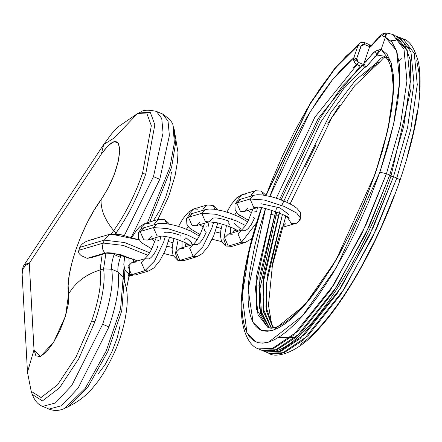 <?xml version="1.0" encoding="UTF-8"?>
<svg xmlns="http://www.w3.org/2000/svg" width="442" height="442" viewBox="0 0 442 442"><rect width="100%" height="100%" fill="white"/><g stroke="black" fill="none" stroke-linecap="round" stroke-linejoin="round"><path stroke-width="0.66" d="M399.59 180.645L399.944 180.386C416.916 130.291 423.16 91.229 418.679 63.195C414.928 48.609 409.701 40.493 402.993 38.846L414.237 53.289L417.281 84.66L410.867 128.97L396.794 178.082L410.867 128.97L417.281 84.66L414.237 53.289L402.993 38.846L399.706 37.448L410.949 51.885L413.994 83.256L407.585 127.567L393.507 176.678L396.794 178.082L376.457 228.945L344.174 289.173L303.411 340.042L284.184 352.672L268.846 353.307L281.709 353.517L307.919 335.837L340.633 294.681L372.567 237.299L396.794 178.082C399.507 179.325 400.435 180.181 399.59 180.645C400.435 180.181 399.507 179.325 396.794 178.082L393.507 176.678L369.28 235.895L337.345 293.278L304.637 334.439L278.421 352.114L265.559 351.904L280.897 351.268L300.124 338.638L340.887 287.775L373.17 227.542L393.507 176.678L390.866 176.104L393.507 176.678L407.585 127.55L413.994 83.229L410.944 51.858L399.684 37.437L398.8 37.2M271.482 328.257L262.979 308.024L263.681 276.791L279.2 212.906M364.462 65.985L363.788 66.687M356.324 64.256L352.976 68.085M282.466 214.376L267.272 275.869L265.957 306.494L272.935 327.842L266.543 311.395L266.294 284.305L282.466 214.376M295.996 337.362L278.493 337.428M375.628 65.681L376.313 64.897L376.683 62.781L355.644 80.057L330.76 112.71L286.753 202.226L330.76 112.71L355.644 80.057L376.683 62.781L379.667 62.051L376.683 62.781L375.877 65.593M387.601 33.249L392.662 34.443L404.01 49.189L406.916 80.941L400.397 125.197L386.463 173.673L389.75 175.076L369.413 225.939L337.13 286.173L296.367 337.036L277.145 349.666L261.802 350.302L274.664 350.512L300.88 332.837L333.588 291.676L365.523 234.293L389.75 175.076L386.463 173.673L379.866 172.236L387.811 147.004L393.877 122.97L397.888 100.809L399.734 81.146L399.369 64.538L396.8 51.438L392.093 42.228L384.496 36.482L382.131 35.675L379.429 36.89L371.877 45.57L369.236 48.007L369.893 46.775L364.523 44.487L363.429 44.272L361.484 45.211L356.727 58.377L356.793 60.698L358.374 62.35L357.037 64.626L314.853 117.207L276.289 198.176L314.853 117.207L357.037 64.626L360.324 66.029L318.207 118.495L279.664 199.331L318.207 118.495L360.324 66.029L361.202 65.952L360.324 66.029L355.346 63.477L354.141 61.77L353.611 59.758L353.821 57.742L333.064 78.963L309.98 112.157L269.835 196.342L275.128 182.557L284.996 159.556L295.831 137.357L307.339 116.572L319.212 97.743L331.13 81.383L342.771 67.93L353.821 57.742L358.02 45.565L359.694 43.15M379.153 50.78L377.38 53.117L376.888 55.035L365.805 67.068L363.91 63.482L363.368 64.941L369.236 48.007L363.91 63.482L365.805 67.068L364.318 67.438L363.49 65.118L364.318 67.438L343.716 88.665L320.842 121.959L281.792 205.436L320.842 121.959L343.716 88.665L364.318 67.438L365.805 67.068L368.092 64.98L374.799 56.692L376.888 55.035L383.441 56.062L376.888 55.035L381.203 49.305L387.109 54.333L391.209 63.057L393.386 75.234L393.59 90.533L391.805 108.539L388.087 128.755L382.534 150.639L375.302 173.584L364.805 201.342L352.617 228.658L339.213 254.47L332.213 266.504L317.958 288.234L310.837 297.731L303.809 306.184L296.952 313.516L290.322 319.649L283.985 324.538L278.007 328.124L272.443 330.378L267.344 331.279L262.758 330.815L258.736 328.992L255.31 325.826L252.515 321.345L250.382 315.599L248.923 308.643L248.161 300.538L248.1 291.366L248.736 281.217L250.067 270.184L254.763 245.907L258.078 232.895L264.88 210.497M385.026 56.874L383.037 57.012L381.098 58.106L376.683 62.781L380.413 58.687M267.736 327.279L257.962 314.588L255.421 287.665L272.034 210.276L256.183 277.698L256.653 309.488L267.736 327.279C270.681 329.472 282.537 329.312 305.179 303.881C316.118 291.256 327.108 275.228 338.158 255.802C352.655 230.078 364.921 202.756 374.949 173.85C387.579 136.501 393.612 105.997 393.037 82.345C392.037 66.759 388.838 58.001 383.441 56.062L386.728 57.466M276.372 208.596L258.924 285.328L260.482 313.301L269.25 327.754L259.426 307.919L259.907 275.344L276.372 208.596M271.139 327.958L263.62 312.113L262.896 284.123L280.123 210.199M385.905 33.68L385.391 37.156L396.584 50.797L399.734 81.146L393.579 124.318L379.866 172.236L336.699 266.996L302.549 315.765L268.642 342.108L255.697 341.887L246.945 332.743L242.166 295.726L249.404 249.824L261.681 207.784L252.807 236.52L246.31 264.139L244.128 276.941L242.68 288.897L241.989 299.903L242.056 309.842L242.885 318.627L244.465 326.168L246.78 332.395L249.807 337.252L253.52 340.683L257.879 342.661L262.846 343.163L268.377 342.185L274.41 339.743L280.891 335.854L287.759 330.561L294.941 323.909L302.378 315.958L309.991 306.798L317.71 296.51L333.163 272.952L348.147 246.188L355.28 231.928L368.49 202.325L379.866 172.236L386.463 173.673L362.236 232.89L330.301 290.272L297.593 331.434L271.377 349.108L258.515 348.898L273.858 348.263L293.079 335.633L333.848 284.77L366.125 224.542L386.463 173.673L400.397 125.197L406.916 80.941L404.01 49.189L392.662 34.443L387.015 32.962M389.75 175.076L403.8 126.069L410.231 81.77L407.215 50.333L395.949 35.846L407.209 50.333L410.231 81.764L403.8 126.069L389.75 175.076L391.01 175.999L389.75 175.076M354.103 61.676L356.578 59.018M402.993 38.846L399.706 37.448M266.056 195.519L310.256 103.704L335.5 67.952L358.02 45.565L345.948 56.333L333.18 70.792L320.08 88.544L306.997 109.097L294.3 131.882L282.339 156.264L271.443 181.568L266.056 195.519M265.548 208.502L248.172 289.344L253.133 322.549L261.432 330.384L273.51 330.041L304.715 305.146L335.903 260.277L375.302 173.584L387.822 129.948L393.59 90.533L391.026 62.471L381.203 49.305L385.391 37.156L381.203 49.305L375.219 51.344L377.733 50.184L381.203 49.305M395.142 35.526L392.662 34.443M407.402 50.924L396.325 38.349M370.175 45.36L369.882 46.023L369.214 44.587L369.882 46.023L370.175 45.36L370.926 45.294M356.114 58.14L353.744 60.609L356.114 58.14M361.573 65.869L363.318 64.46M363.506 64.543L361.202 65.952L363.506 64.543L358.374 62.35L363.506 64.543M300.61 344.268L307.477 338.97L314.66 332.318L322.096 324.373L329.71 315.212L337.428 304.919L345.18 293.599L352.887 281.361L360.473 268.322L374.998 240.343L381.805 225.674L394.154 195.679M407.452 155.683L413.485 131.887L417.508 109.909M419.419 90.356L419.165 73.764L416.751 60.593M271.802 266.786L277.797 241.304L281.72 227.879M304.969 167.419L315.958 144.987M327.627 124.02L339.655 105.091M363.451 75.35L374.573 65.355M410.275 69.482L411.154 72.239M409.574 48.283L405.767 45.841M363.91 63.482L366.23 61.311L373.07 52.996L375.219 51.344L376.888 55.035L375.219 51.344C373.192 53.101 369.424 57.145 363.91 63.482M401.568 58.04L398.938 60.946M265.813 195.475L310.328 103.03L335.484 67.272L359.661 43.178L358.02 45.565L360.921 46.195L358.02 45.565L353.821 57.742L356.727 58.377L360.921 46.195L364.523 44.487L369.893 46.775L369.236 48.007C375.175 40.797 379.474 36.686 382.131 35.675L385.474 32.973L382.131 35.675L385.391 37.156L387.004 32.957L382.882 33.73L378.717 36.924L373.976 42.725L370.573 46.079M364.219 42.686L364.523 44.487L364.219 42.686L364.611 42.57L368.777 44.349M369.214 44.587L368.424 44.222L369.214 44.587M353.821 57.742C353.175 60.781 354.246 63.073 357.037 64.626L358.374 62.35L356.727 58.377L353.821 57.742M370.39 46.233L369.893 46.775M380.153 61.184L379.667 62.051L354.816 85.632L331.66 117.948L290.134 203.884M395.618 40.288L390.783 40.747M169.529 237.216L165.38 250.161L159.971 260.493L154.004 267.835L148.744 270.968L144.899 270.725L141.296 262.415L144.865 258.752L141.296 262.415L144.899 270.725L154.473 261.161L163.601 242.216L165.363 236.404L163.601 242.216L154.473 261.161L144.899 270.725L131.578 274.659L127.976 266.355L131.843 262.598L135.644 262.852M166.811 223.658L164.606 219.591L166.811 223.658M158.711 219.298L154.849 223.055L154.512 224.652L154.849 223.055L158.667 219.315L164.606 219.591L168.606 223.133L169.087 224.028M135.385 274.918L129.489 274.626L135.429 274.907L148.744 270.968M133.727 262.04L133.269 258.907L133.727 262.04M157.219 223.856L153.451 227.586L167.595 228.564L187.756 235.072L197.187 239.774L187.756 235.072L167.595 228.564L153.451 227.586L140.136 231.52L143.904 227.79M191.01 243.608L192.01 242.868L185.938 237.685M180.054 236.503L180.192 235.238C173.043 232.746 167.883 231.796 164.717 232.393M151.402 236.326L147.634 240.056L143.733 239.829L140.136 231.52L138.285 232.89L140.136 231.52L143.733 239.829L147.584 240.072L160.905 236.133L162.822 236.122L169.352 237.177L177.579 239.57L184.878 242.498L190.215 245.343M151.352 238.956L155.015 241.481L151.352 238.956M157.805 240.487L158.788 240.304M252.172 237.763L250.647 239.266L245.387 242.398L241.536 242.155L237.934 233.851L241.509 230.183L237.934 233.851L241.536 242.155L256.515 222.829L241.536 242.155L228.221 246.095L224.619 237.785L228.486 234.028L232.288 234.288M263.454 195.088L261.244 191.021L263.454 195.088M255.354 190.734L251.487 194.491L251.155 196.088L251.487 194.491L255.305 190.745L261.244 191.021L265.25 194.563L265.725 195.458M232.022 246.349L226.133 246.061L232.072 246.338L245.387 242.398M230.37 233.47L230.348 226.973L230.37 233.47M229.663 224.376L228.79 223.398M228.37 222.215L228.514 220.956C221.359 218.464 216.204 217.514 213.038 218.105L209.221 221.851L195.905 225.785L192.055 225.542L188.452 217.237L192.226 213.508M205.541 209.569L201.773 213.298L215.917 214.282L236.078 220.79L245.509 225.486L236.078 220.79L215.917 214.282L201.773 213.298L188.452 217.237L186.607 218.608L188.452 217.237L201.773 213.298L205.375 221.608L209.182 221.862L205.375 221.608L201.773 213.298L205.591 209.558L209.11 209.005L213.961 209.221L223.171 211.049L230.111 213.177L238.962 216.751L247.691 221.823M239.332 229.326L240.326 228.586L234.26 223.403M199.673 224.674L203.337 227.199L199.673 224.674M206.127 226.205L207.116 226.022M253.863 195.287L250.095 199.016L264.239 199.999L284.399 206.508L296.681 213.055L300.77 218.475L298.925 219.845M287.654 215.039L288.648 214.298L279.836 207.856L261.36 203.823M248.045 207.757L244.277 211.486L240.376 211.259L236.774 202.95L250.095 199.016L253.907 195.27L257.432 194.723L262.283 194.939L271.493 196.767L278.432 198.894L287.278 202.469L293.079 205.547L296.908 208.259L300.455 212.679L300.77 218.475L296.681 213.055L284.399 206.508L264.239 199.999L250.095 199.016L253.691 207.326L257.504 207.58L253.691 207.326L250.095 199.016L236.774 202.95L234.929 204.326L240.547 199.22M247.995 210.386L251.658 212.911L247.995 210.386M254.443 211.917L255.432 211.735M217.851 222.934L213.701 235.873L208.292 246.211L202.325 253.548L197.066 256.686L193.215 256.443L189.618 248.133L193.187 244.47L189.618 248.133L193.215 256.443L202.795 246.879L211.917 227.934L213.685 222.116L211.917 227.934L202.795 246.879L193.215 256.443L179.9 260.377L176.297 252.073L180.165 248.31L183.966 248.57M215.132 209.375L212.928 205.309L215.132 209.375M207.033 205.016L203.171 208.773L202.834 210.37L203.171 208.773L206.983 205.027L212.928 205.309L216.928 208.851L217.403 209.746M183.701 260.636L177.811 260.344L183.75 260.62L197.066 256.686M182.049 247.752L182.027 241.255L182.049 247.752M178.574 226.403L182.75 218.967L188.347 212.154L193.668 208.967L189.85 212.713L189.496 214.806L189.85 212.713L193.718 208.95L197.519 209.21M186.491 229.227L188.132 226.415L186.491 229.227M215.254 231.94L220.519 233.138L215.254 231.94M226.895 212.121L231.072 204.685L236.669 197.872L241.989 194.684L238.172 198.425L237.818 200.524L238.172 198.425L242.039 194.668L245.84 194.928M231.591 218.784L232.868 219.039M234.812 214.945L236.453 212.132L234.812 214.945M166.932 246.227L172.198 247.421L166.932 246.227M131.998 237.304L136.374 230.492L140.026 226.442L145.346 223.249L141.528 226.995L141.175 229.089L141.528 226.995L145.396 223.238L149.197 223.492M160.86 236.144L157.054 235.89L153.451 227.586L157.054 235.89L160.86 236.144M188.53 244.343L185.452 245.249L188.53 244.343M236.851 230.055L233.774 230.967L236.851 230.055M257.592 207.552L244.227 211.503L240.376 211.259L236.774 202.95L240.592 199.209C238.857 199.193 236.973 200.9 234.929 204.326L235.177 209.961L237.205 213.027L238.796 214.547L248.465 220.354M281.792 227.525L295.107 223.591L291.256 223.348L287.3 217.066L291.256 223.348L295.151 223.575M285.604 223.785L282.14 227.409M173.949 238.398L172.468 245.095L172.115 250.006L173.104 255.388L177.811 260.344L175.468 253.476L178.143 239.768M185.386 238.774L184.612 239.448M210.834 205.27L212.928 205.309M205.187 231.608L206.187 232.332C203.11 239.244 200.143 243.343 197.281 244.63L193.43 244.387L180.115 248.327L176.297 252.073L179.9 260.377L193.215 256.443L197.022 256.697M208.259 226.31L209.094 221.89M252.923 208.933L248.084 221.083L244.818 226.492L241.448 230.221L245.603 230.348C248.465 229.055 251.432 224.956 254.509 218.044L253.509 217.326M204.629 230.542L204.53 229.265M199.723 222.044L195.955 225.774L192.055 225.542L188.452 217.237L192.27 213.492C190.541 213.475 188.651 215.182 186.607 218.608L186.855 224.249L188.883 227.31L190.474 228.829L200.143 234.636M222.271 224.116L220.79 230.812L220.436 235.724L221.425 241.1L226.133 246.061L223.79 239.194L226.459 225.486M259.156 190.988L261.244 191.021M241.752 230.105L228.437 234.045L224.619 237.785L228.221 246.095L241.536 242.155L245.343 242.415M256.581 212.027L257.41 207.607M156.28 237.498L151.446 249.653L148.18 255.062L144.805 258.791L148.965 258.918C151.821 257.625 154.794 253.526 157.866 246.614L156.866 245.89M151.821 248.918L142.158 243.111L140.562 241.597L138.534 238.531L138.285 232.89C140.329 229.464 142.219 227.763 143.948 227.774L140.136 231.52L153.451 227.586L157.269 223.84L160.789 223.293L165.639 223.508L174.85 225.332L181.789 227.464L190.64 231.039L199.37 236.105M124.815 255.852L123.793 264.288L124.782 269.67L129.489 274.626L128.893 257.216M162.512 219.558L164.606 219.591M145.114 258.675L131.793 262.609L127.976 266.355L131.578 274.659L144.899 270.725L148.7 270.985M159.938 240.597L160.772 236.172M145.716 174.142L154.838 124.771L150.402 112.638L140.6 112.141L150.402 112.638L154.838 124.771L145.716 174.142L142.512 173.441L145.716 174.142C137.639 197.077 127.683 216.784 115.848 233.26L115.417 233.862L115.848 233.26C127.683 216.784 137.639 197.077 145.716 174.142M29.211 263.305L24.316 264.708L103.677 144.506L101.384 154.081C112.522 138.749 118.638 137.484 119.732 150.274C118.456 166.485 112.24 182.949 101.102 199.679L94.085 210.276L87.328 222.53L81.173 235.829L75.941 249.481L71.897 262.775L69.25 275.034L68.14 285.62L68.621 294.002L65.532 315.958L53.598 342.34L40.31 356.583L34.006 349.749L27.476 372.252L34.006 349.749L29.294 263.266L101.384 154.081L108.367 145.357L114.351 141.55L118.362 143.285L119.732 150.274L118.246 161.38L114.146 174.778L108.102 188.281L101.102 199.679C100.632 209.453 104.815 219.751 113.649 230.569C125.086 214.646 134.711 195.607 142.512 173.441C134.711 195.607 125.086 214.646 113.649 230.569L111.351 233.978L113.649 230.569C104.815 219.751 100.632 209.453 101.102 199.679C81.759 225.144 64.421 275.499 68.621 294.002L68.471 303.378L65.532 315.958L60.289 329.699L53.598 342.34L46.554 351.821L40.31 356.583L35.885 355.854L34.006 349.749L29.294 263.266L101.384 154.081L103.677 144.506L114.229 137.954L137.572 113.528M105.925 253.321L103.583 268.885L100.085 269.963L102.157 254.437L100.085 269.963C101.909 281.968 99.107 298.996 91.693 321.041L94.892 321.743C102.572 298.925 105.467 281.305 103.583 268.885L100.085 269.963C86.024 274.311 75.538 282.327 68.621 294.002C75.538 282.327 86.024 274.311 100.085 269.963C101.909 281.968 99.107 298.996 91.693 321.041L94.892 321.743L78.759 358.755L59.521 387.811L42.471 400.911L32.305 394.457L42.476 400.911L59.521 387.805L78.759 358.755L94.892 321.743C102.572 298.925 105.467 281.305 103.583 268.885L111.688 269.239C111.185 265.775 111.986 260.885 114.097 254.57L120.406 257.261C118.296 263.576 117.489 268.465 117.997 271.929L111.688 269.239C113.649 282.167 110.638 300.499 102.649 324.246L108.953 326.936C116.942 303.19 119.959 284.858 117.997 271.929L111.688 269.239L103.583 268.885L105.925 253.321M159.777 179.336L169.374 135.545L168.043 121.158L162.678 114.086L168.043 121.158L169.374 135.545L159.777 179.336L153.468 176.645L159.777 179.336L131.357 237.105L159.777 179.336M124.23 280.267L124.942 270.045L124.23 280.267L126.053 287.123L123.169 277.239L120.572 308.98L106.235 350.92L85.173 388.419L64.753 408.32L85.173 388.419L106.235 350.92L120.572 308.98L124.036 266.985L123.169 277.239L117.997 271.929C119.959 284.858 116.942 303.19 108.953 326.936L102.649 324.246L71.759 385.485L55.333 402.999L42.67 406.38L55.333 402.999L71.764 385.479L102.649 324.246C110.638 300.499 113.649 282.167 111.688 269.239C111.185 265.775 111.986 260.885 114.097 254.57L114.555 253.294L114.097 254.57L120.406 257.261C118.296 263.576 117.489 268.465 117.997 271.929L123.169 277.239L124.23 280.267L121.727 310.936L107.865 351.462L87.516 387.7L67.781 406.927M128.854 276.338L129.014 276.062L128.876 276.344L128.451 275.952L131.175 275.145L128.451 275.952L128.147 273.902L128.302 274.963M149.678 252.774L124.71 242.575L104.29 240.122L103.273 243.072L78.792 250.31L79.809 247.36L104.29 240.122L103.273 243.072L78.792 250.31L78.648 252.382L79.251 253.73L81.234 255.675L87.157 258.332L81.234 255.675L79.251 253.73L78.565 251.47L79.809 247.36L81.151 245.139L82.748 243.608L86.118 241.498L89.091 240.365M104.29 240.122L109.185 234.426L104.29 240.122L79.809 247.36L81.151 245.139L82.748 243.608L86.118 241.498L89.759 240.177L93.621 239.564M67.781 406.933L64.753 408.32C59.548 410.878 54.294 411.126 48.979 409.071L61.637 405.69L78.068 388.175L108.953 326.936L78.068 388.17L61.637 405.69L48.979 409.071L42.67 406.38C38.156 404.701 34.697 400.734 32.299 394.474M153.468 176.645L124.489 235.227L153.468 176.645L163.07 132.854L161.739 118.473L156.369 111.395M171.38 172.308L169.894 183.413L165.794 196.812L159.75 210.315L153.346 220.884M120.119 325.411L117.18 337.992L111.936 351.733L105.246 364.374L98.201 373.855M121.301 254.824L120.406 257.261L121.301 254.824M149.705 221.961L171.629 167.093L175.557 143.401L173.551 127.788M113.649 230.569L116.417 233.923L113.649 230.569M25.868 264.007L29.294 263.266L25.316 265.625L22.746 269.261L22.133 274.261L27.476 372.252L31.205 391.33L32.294 394.463M31.216 391.314L41.04 397.546L57.515 384.883L76.101 356.804L91.693 321.041M22.139 274.305L22.133 274.272C22.122 269.714 22.846 266.532 24.316 264.708L24.31 264.719M22.973 268.692L26.172 264.962M142.512 173.441L151.33 125.743L147.048 114.014L137.572 113.522L140.595 112.135M147.44 222.63L169.927 167.28L174.375 142.86L173.021 126.042M103.273 243.072L123.213 245.398L147.987 255.332L123.213 245.398L103.273 243.072C101.804 247.349 102.461 250.653 105.246 252.984L119.008 254.233L137.683 260.868L112.876 253.023L105.246 252.984C102.461 250.653 101.804 247.349 103.273 243.072M139.291 239.951L119.34 234.249L109.185 234.426L111.71 234.216L139.291 239.951M87.157 258.332L105.246 252.984L107.754 252.78L105.246 252.984L87.157 258.332L91.085 257.708L107.771 252.774L112.876 253.023M263.73 350.987L268.846 353.307C275.985 358.694 298.289 352.904 319.295 328.268C348.158 296.913 380.452 237.52 399.944 180.386M273.648 327.732L271.554 323.594L268.46 305.179L272.388 265.614L285.797 216.132M395.949 35.846L397.778 36.758L403.905 42.482L410.309 60.018L411.021 88.638L391.01 175.999C358.164 273.178 292.35 366.087 261.802 350.302L258.515 348.898C249.421 346.384 239.028 329.539 241.581 296.576C243.277 271.101 249.934 241.36 261.565 207.364M276.797 211.945L259.907 288.913L261.603 314.693L269.322 327.771M281.073 199.856L320.135 118.108L342.163 86.394L362.904 65.228M369.893 45.548L370.28 45.261M370.772 45.2L371.357 45.449M359.661 43.178L361.55 42.294L364.611 42.57M385.131 57.04L383.424 58.04L379.667 62.051M193.43 244.387L196.502 240.774L199.767 235.365L204.602 223.216M278.211 215.215L275.709 215.21M274.206 215.039L270.664 214.409M221.204 228.437L216.784 227.254M172.883 242.719L168.463 241.536M173.33 255.907L163.844 253.531M239.686 215.26L238.918 216.729M221.652 241.625L212.166 239.244M191.364 229.542L190.596 231.017M177.811 260.344L183.75 260.62M185.977 243.017L185.17 246.835M193.668 208.967L206.983 205.027M300.77 218.475C298.726 221.901 296.836 223.608 295.107 223.591M257.542 207.569L257.487 207.58C256.432 204.535 291.527 216.563 289.062 218.453M253.907 195.27L240.592 199.209M209.221 221.851L217.674 222.89L225.901 225.287L233.199 228.216L238.536 231.055M205.591 209.558L192.27 213.492M226.133 246.061L232.072 246.338M234.299 228.735L233.492 232.547M241.989 194.684L255.305 190.745M157.269 223.84L143.948 227.774M129.489 274.626L135.429 274.907M136.948 260.52L136.849 261.117M145.346 223.249L158.667 219.315M173.054 125.976C173.142 122.882 169.684 118.909 162.684 114.069L156.374 111.378C148.214 109.644 142.959 109.892 140.6 112.13M126.395 289.212L128.97 276.333M173.071 126.02L174.148 129.125L177.993 152.457L177.485 161.7L175.054 175.855L168.739 196.281L157.855 219.552M137.589 113.517L118.069 126.893L111.749 133.655L103.677 144.506M126.053 287.123C130.362 304.82 122.644 335.5 113.622 354.152C106.881 368.379 100.306 379.142 93.897 386.446C87.096 394.982 78.383 401.811 67.77 406.938M89.041 240.376L109.185 234.426M128.92 276.344L132.495 275.289"/></g></svg>
